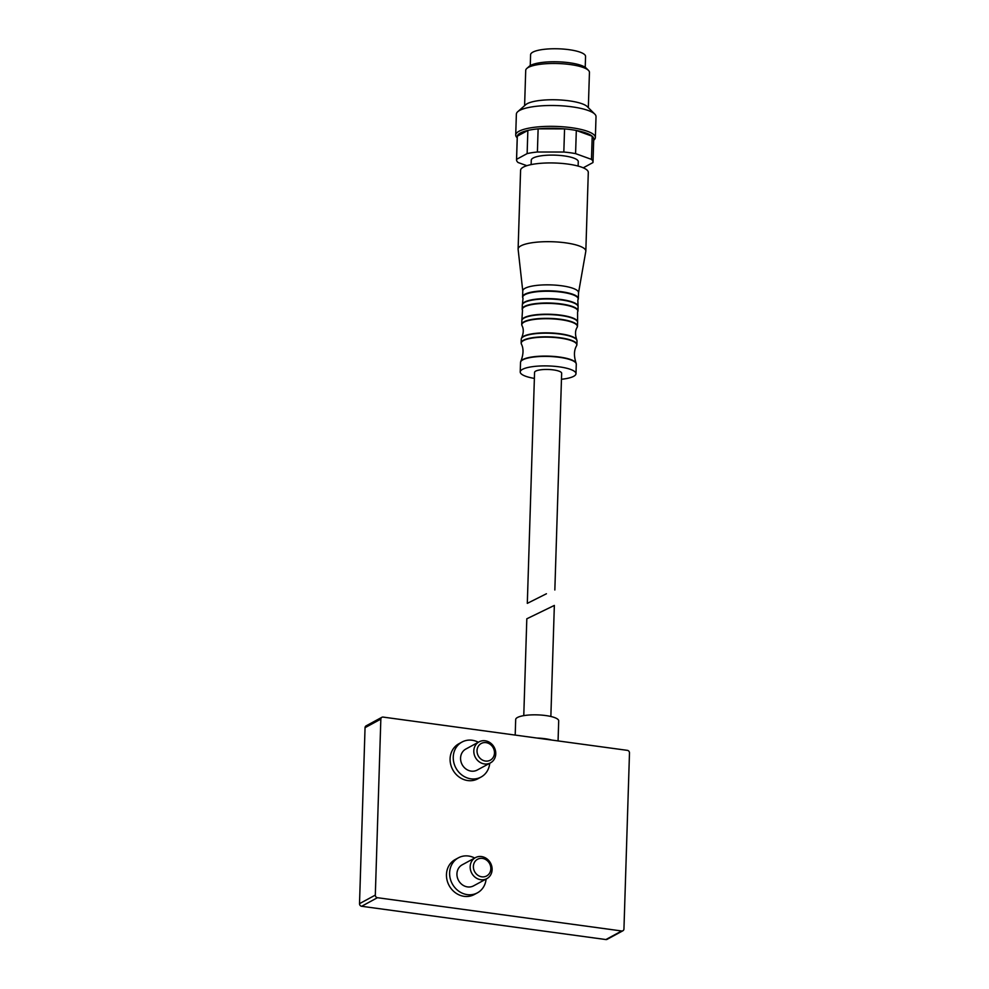 <?xml version="1.0" encoding="UTF-8"?>
<svg xmlns="http://www.w3.org/2000/svg" width="989" height="989" viewBox="0 0 989 989"><rect width="100%" height="100%" fill="white"/><g stroke="black" fill="none" stroke-linecap="round" stroke-linejoin="round"><path stroke-width="1.48" d="M523.774 715.628L526.816 618.793L554.347 605.429L550.861 716.481M551.813 740.069L627.36 750.354A2.386 2.139 -118.5 0 1 629.486 752.975L623.948 928.968A2.386 2.139 -118.5 0 1 621.685 930.983L377.427 897.703A2.386 2.139 -118.5 0 1 375.313 895.094L380.839 719.102A2.386 2.139 -118.5 0 1 383.102 717.087L551.813 740.069A21.523 5.316 -178.2 0 0 544.988 738.709A21.523 5.316 -178.2 0 0 536.903 738.041M622.897 930.76L607.11 939.34A2.386 2.139 -118.5 0 1 605.898 939.55L361.64 906.283A2.386 2.139 -118.5 0 1 359.514 903.662L365.052 727.669A2.386 2.139 -118.5 0 1 366.103 725.864L381.89 717.297M486.106 879.048A19.928 17.777 -118.5 0 1 477.403 892.844L474.25 894.551A19.928 17.777 -118.5 0 1 464.138 896.343A19.928 17.777 -118.5 0 1 447.053 880.173A19.928 17.777 -118.5 0 1 455.237 859.528L458.402 857.822A19.928 17.777 -118.5 0 1 474.708 858.032M489.74 763.261A19.928 17.777 -118.5 0 1 481.037 777.057L477.885 778.776A19.928 17.777 -118.5 0 1 467.772 780.556A19.928 17.777 -118.5 0 1 450.687 764.386A19.928 17.777 -118.5 0 1 458.884 743.753L462.036 742.034A19.928 17.777 -118.5 0 1 478.342 742.257M558.068 740.922L558.698 720.857A21.523 5.316 -178.2 0 0 545.718 715.554A21.523 5.316 -178.2 0 0 515.689 719.498L515.195 735.074M485.463 761.048A9.507 8.493 -118.5 0 1 478.342 746.201A9.507 8.493 -118.5 0 1 493.449 748.253A9.507 8.493 -118.5 0 1 485.463 761.048M484.425 763.941A11.955 10.669 -118.5 0 1 474.164 754.236A11.955 10.669 -118.5 0 1 479.084 741.849A11.955 10.669 -118.5 0 1 494.166 747.264A11.955 10.669 -118.5 0 1 490.482 762.865A11.955 10.669 -118.5 0 1 484.425 763.941M490.482 762.865L477.242 770.048A11.955 10.669 -118.5 0 1 471.172 771.123A11.955 10.669 -118.5 0 1 460.923 761.419A11.955 10.669 -118.5 0 1 465.831 749.044L479.084 741.849M481.037 777.057A19.928 17.777 -118.5 0 1 470.937 778.838A19.928 17.777 -118.5 0 1 453.84 762.667A19.928 17.777 -118.5 0 1 462.036 742.034M481.828 876.823A9.507 8.493 -118.5 0 1 474.695 861.975A9.507 8.493 -118.5 0 1 489.815 864.04A9.507 8.493 -118.5 0 1 481.828 876.823M480.778 879.716A11.955 10.669 -118.5 0 1 470.529 870.023A11.955 10.669 -118.5 0 1 475.437 857.636A11.955 10.669 -118.5 0 1 490.519 863.051A11.955 10.669 -118.5 0 1 486.848 878.652A11.955 10.669 -118.5 0 1 480.778 879.716M486.848 878.652L473.607 885.835A11.955 10.669 -118.5 0 1 467.537 886.91A11.955 10.669 -118.5 0 1 457.289 877.206A11.955 10.669 -118.5 0 1 462.197 864.819L475.437 857.636M477.403 892.844A19.928 17.777 -118.5 0 1 467.29 894.625A19.928 17.777 -118.5 0 1 450.205 878.455A19.928 17.777 -118.5 0 1 458.402 857.822M593.004 162.147L593.721 138.992A38.25 9.445 -178.2 0 0 592.201 136.222L591.471 159.377A38.25 9.445 -178.2 0 1 593.004 162.147A38.25 9.445 -178.2 0 1 592.943 162.567L583.25 167.821M516.53 159.748L517.259 136.581A38.25 9.445 -178.2 0 1 517.309 136.173L527.854 130.437L527.137 153.604A38.25 9.445 -178.2 0 1 537.398 152.009L538.127 128.854L564.558 128.879L563.829 152.034A38.25 9.445 -178.2 0 1 575.586 153.629L576.315 130.474L592.201 136.222A38.25 9.445 -178.2 0 0 576.315 130.474A38.25 9.445 -178.2 0 0 564.558 128.879A38.25 9.445 -178.2 0 0 538.127 128.854A38.25 9.445 -178.2 0 0 527.854 130.437A38.25 9.445 -178.2 0 0 517.309 136.173L516.579 159.328A38.25 9.445 -178.2 0 0 516.53 159.748A38.25 9.445 -178.2 0 0 518.063 162.505L526.865 165.695M578.12 166.09L578.268 161.689A23.513 5.798 -178.2 0 0 564.076 155.891A23.513 5.798 -178.2 0 0 531.266 160.206L531.13 164.607M575.586 153.629L591.471 159.377M537.398 152.009L563.829 152.034M516.579 159.328L527.137 153.604M546.435 593.759L527.31 603.364L546.435 593.759M554.841 589.988L561.653 373.249A13.549 3.35 -178.2 0 0 553.469 369.911A13.549 3.35 -178.2 0 0 534.567 372.408L527.31 603.364M585.216 67.326L585.562 56.447A27.494 6.787 -178.2 0 0 568.972 49.673A27.494 6.787 -178.2 0 0 530.599 54.716L530.252 65.595M588.331 107.665L589.444 72.407A31.883 7.875 -178.2 0 0 588.455 70.367L586.205 68.13A29.485 7.282 -178.2 0 0 569.33 62.752A29.485 7.282 -178.2 0 0 529.214 66.337L526.828 68.439A31.883 7.875 -178.2 0 0 525.715 70.404L524.603 105.662M588.455 70.367A31.883 7.875 -178.2 0 0 570.208 64.545A31.883 7.875 -178.2 0 0 526.828 68.439M593.684 140.215L593.981 139.956A39.844 9.841 -178.2 0 0 595.366 137.496L596.021 116.653A39.844 9.841 -178.2 0 0 594.785 114.106L587.318 106.651A31.883 7.875 -178.2 0 0 569.071 100.829A31.883 7.875 -178.2 0 0 525.691 104.71L517.766 111.683A39.844 9.841 -178.2 0 0 516.369 114.155L515.714 134.999A39.844 9.841 -178.2 0 0 516.95 137.545L517.222 137.805M594.785 114.106A39.844 9.841 -178.2 0 0 571.988 106.837A39.844 9.841 -178.2 0 0 517.766 111.683M595.366 137.496A39.844 9.841 -178.2 0 0 571.333 127.68A39.844 9.841 -178.2 0 0 515.714 134.999M578.528 292.781L585.785 251.453A33.873 8.357 -178.2 0 0 585.822 251.157L588.294 172.432A33.873 8.357 -178.2 0 0 567.859 164.075A33.873 8.357 -178.2 0 0 520.585 170.306L518.112 249.03A33.873 8.357 -178.2 0 0 518.125 249.327L522.773 291.026M585.822 251.157A33.873 8.357 -178.2 0 0 565.387 242.812A33.873 8.357 -178.2 0 0 518.112 249.03M578.503 292.905A27.89 6.886 -178.2 0 0 578.528 292.657A27.89 6.886 -178.2 0 0 561.703 285.784A27.89 6.886 -178.2 0 0 522.773 290.902L522.588 296.848A27.89 6.886 -178.2 0 0 522.711 297.565M561.455 379.269A27.89 6.886 -178.2 0 0 575.981 373.706A27.89 6.886 -178.2 0 0 559.156 366.832A27.89 6.886 -178.2 0 0 520.226 371.951A27.89 6.886 -178.2 0 0 534.381 378.416M605.898 939.55L621.685 930.983M361.64 906.283L377.427 897.703M359.514 903.662L375.313 895.094M365.052 727.669L380.839 719.102M561.517 291.73A27.89 6.886 -178.2 0 0 522.588 296.848L523.008 298.369A27.766 6.861 -178.2 0 1 533.491 292.212A27.766 6.861 -178.2 0 1 561.455 292.163A27.766 6.861 -178.2 0 1 577.823 300.087L578.342 298.604A27.89 6.886 -178.2 0 0 561.517 291.73M578.182 299.308A27.89 6.886 -178.2 0 0 578.342 298.604L578.528 292.657M577.959 306.071A27.766 6.861 -178.2 0 0 577.663 305.267A27.766 6.861 -178.2 0 0 561.233 299.519A27.766 6.861 -178.2 0 0 522.847 303.536A27.766 6.861 -178.2 0 0 522.501 304.328M577.823 300.087L578.083 306.775A27.89 6.886 -178.2 0 0 561.258 299.902A27.89 6.886 -178.2 0 0 522.328 305.02L522.204 309.062A27.89 6.886 -178.2 0 0 522.291 309.681M561.134 303.932A27.89 6.886 -178.2 0 0 522.204 309.062L522.513 310.348A27.803 6.861 -178.2 0 1 533.355 304.315A27.803 6.861 -178.2 0 1 561.084 304.315A27.803 6.861 -178.2 0 1 577.576 312.079L577.959 310.806A27.89 6.886 -178.2 0 0 561.134 303.932M577.836 311.424A27.89 6.886 -178.2 0 0 577.959 310.806L578.083 306.775M577.502 321.746A27.803 6.861 -178.2 0 0 577.292 321.066A27.803 6.861 -178.2 0 0 560.751 315.145A27.803 6.861 -178.2 0 0 522.229 319.336A27.803 6.861 -178.2 0 0 521.969 320.003M577.576 312.079L577.601 322.365A27.89 6.886 -178.2 0 0 560.775 315.491A27.89 6.886 -178.2 0 0 521.846 320.609L521.722 324.417A27.89 6.886 -178.2 0 0 521.796 324.985M560.652 319.286A27.89 6.886 -178.2 0 0 521.722 324.417L521.982 325.604A27.816 6.861 -178.2 0 1 532.997 319.62A27.816 6.861 -178.2 0 1 560.615 319.645A27.816 6.861 -178.2 0 1 577.156 327.334L577.477 326.16A27.89 6.886 -178.2 0 0 560.652 319.286M577.366 326.729A27.89 6.886 -178.2 0 0 577.477 326.16L577.601 322.365M576.933 340.401A27.816 6.861 -178.2 0 0 576.76 339.783A27.816 6.861 -178.2 0 0 560.17 333.775A27.816 6.861 -178.2 0 0 521.586 338.04A27.816 6.861 -178.2 0 0 521.364 338.646M577.156 327.334C575.128 330.487 574.992 334.628 576.76 339.783L577.02 340.97A27.89 6.886 -178.2 0 0 560.182 334.097A27.89 6.886 -178.2 0 0 521.252 339.215L521.141 342.862A27.89 6.886 -178.2 0 0 521.203 343.393M560.071 337.743A27.89 6.886 -178.2 0 0 521.141 342.862L521.364 343.974A27.828 6.874 -178.2 0 1 560.034 338.065A27.828 6.874 -178.2 0 1 576.612 345.705L576.896 344.617A27.89 6.886 -178.2 0 0 560.071 337.743M576.797 345.149A27.89 6.886 -178.2 0 0 576.896 344.617L577.02 340.97M576.216 363.668A27.828 6.874 -178.2 0 0 576.068 363.099A27.828 6.874 -178.2 0 0 559.44 357.029A27.828 6.874 -178.2 0 0 520.807 361.356L520.807 361.356A27.828 6.874 -178.2 0 0 520.622 361.925M521.364 343.974C523.737 348.623 523.552 354.408 520.807 361.356L520.523 362.444A27.89 6.886 -178.2 0 1 559.453 357.326A27.89 6.886 -178.2 0 1 576.278 364.199L576.068 363.099C573.768 355.991 573.941 350.193 576.612 345.705M522.328 305.02L523.008 298.369M521.846 320.609L522.513 310.348M521.252 339.215L521.586 338.04C523.663 333.021 523.799 328.867 521.982 325.604M520.523 362.444L520.226 371.951M576.278 364.199L575.981 373.706"/></g></svg>
